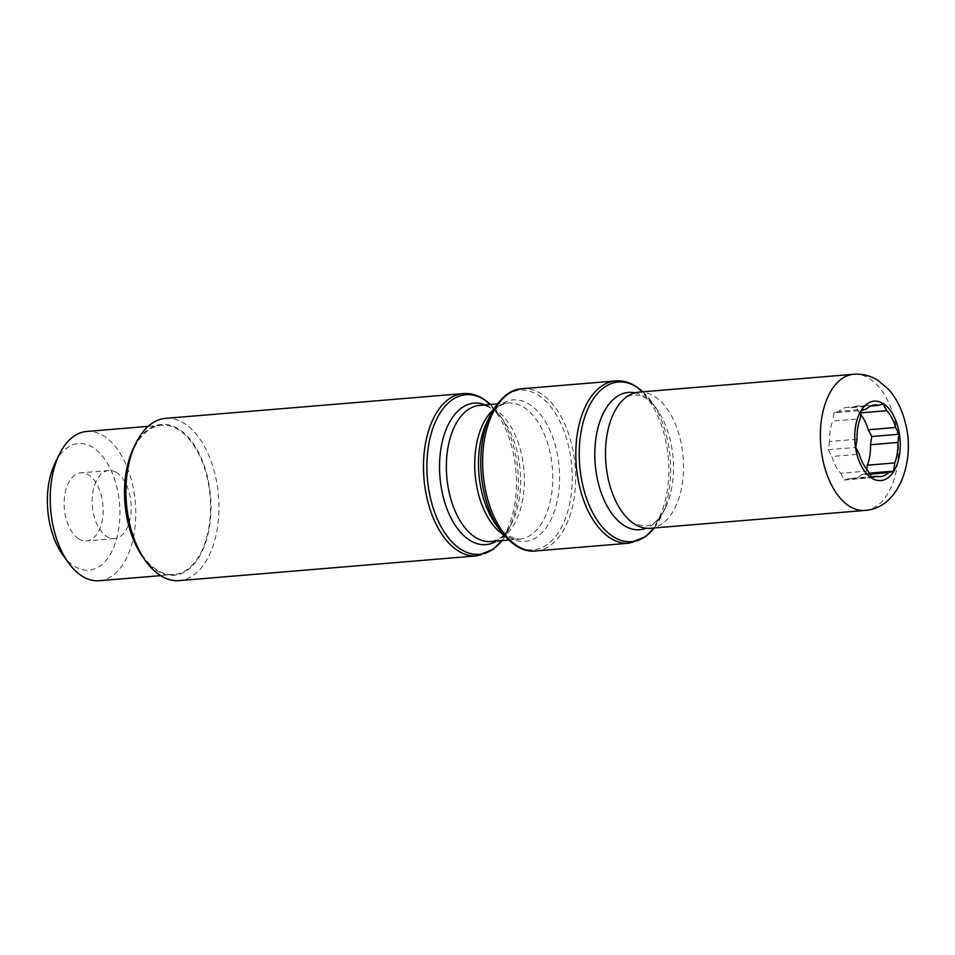<?xml version="1.0" encoding="UTF-8"?>
<svg xmlns="http://www.w3.org/2000/svg" width="955" height="955" viewBox="0 0 955 955"><rect width="100%" height="100%" fill="white"/><g stroke="black" fill="none" stroke-linecap="round" stroke-linejoin="round"><path stroke-width="0.72" stroke-dasharray="4.78 3.58" d="M78.692 538.823A34.153 19.375 -94.8 0 1 64.164 501.65A34.153 19.375 -94.8 0 1 80.817 472.821A34.153 19.375 -94.8 0 1 102.949 505.267A34.153 19.375 -94.8 0 1 86.475 540.912A34.153 19.375 -94.8 0 1 78.692 538.823M116.629 472.582A34.153 19.375 85.2 0 0 108.858 470.493A34.153 19.375 85.2 0 0 92.205 499.31A34.153 19.375 85.2 0 0 106.733 536.495A34.153 19.375 85.2 0 0 114.516 538.572A34.153 19.375 85.2 0 0 131.169 509.755A34.153 19.375 85.2 0 0 116.629 472.582M869.886 474.169L861.219 474.886A35.872 20.341 -94.8 0 1 853.006 478.861A35.872 20.341 -94.8 0 1 849.162 478.551L871.235 476.712M861.112 412.823L859.321 412.966A35.872 20.341 -94.8 0 1 860.825 414.697M866.304 409.074L838.86 411.366A35.872 20.341 -94.8 0 1 847.061 407.379A35.872 20.341 -94.8 0 1 850.905 407.701L870.769 406.042M857.029 439.228L829.585 441.508A35.872 20.341 -94.8 0 1 832.748 421.048L860.192 418.768M868.202 470.994L840.758 473.274A35.872 20.341 -94.8 0 1 831.877 456.478L859.321 454.198M859.321 412.966L855.752 406.221L850.905 407.701M855.752 406.221L883.196 403.941M838.86 411.366L834.025 412.835L861.47 410.555M834.025 412.835L832.748 421.048M829.585 441.508L828.307 449.733L831.877 456.478M828.307 449.733L855.752 447.453M840.758 473.274L844.327 480.019L849.162 478.551M844.327 480.019L871.772 477.739M861.219 474.886L866.054 473.417L866.698 469.263M866.054 473.417L869.337 473.143M638.847 392.135A68.318 38.737 -94.8 0 1 683.123 457.003A68.318 38.737 -94.8 0 1 650.176 528.294M634.896 392.827A68.891 39.059 -94.8 0 1 656.801 409.062A68.891 39.059 -94.8 0 1 658.532 411.605A68.891 39.059 -94.8 0 1 666.363 505.852A68.891 39.059 -94.8 0 1 665.086 508.645A68.891 39.059 -94.8 0 1 646.165 528.27M165.681 418.35A81.414 46.162 -94.8 0 1 218.444 495.657A81.414 46.162 -94.8 0 1 179.182 580.616M133.748 447.597A75.72 42.939 -94.8 0 1 189.603 438.739A75.72 42.939 -94.8 0 1 207.713 535.516A75.72 42.939 -94.8 0 1 156.799 570.708A75.72 42.939 -94.8 0 1 142.856 557.052M156.918 569.944A74.908 42.474 -94.8 0 1 125.045 488.423A74.908 42.474 -94.8 0 1 161.55 425.226A74.908 42.474 -94.8 0 1 210.088 496.349A74.908 42.474 -94.8 0 1 173.965 574.516A74.908 42.474 -94.8 0 1 156.918 569.944M99.201 580.736A74.908 42.474 85.2 0 0 135.706 517.538A74.908 42.474 85.2 0 0 103.844 436.017A74.908 42.474 85.2 0 0 86.786 431.445M62.755 554.831A63.519 36.015 85.2 0 0 116.546 539.098A63.519 36.015 85.2 0 0 92.838 447.441A63.519 36.015 85.2 0 0 55.115 463.008M853.722 374.264A68.318 38.737 -94.8 0 1 897.987 439.133A68.318 38.737 -94.8 0 1 865.051 510.424M654.223 527.96A80.077 45.41 85.2 0 0 660.92 517.133A80.077 45.41 85.2 0 0 651.298 401.375A80.077 45.41 85.2 0 0 642.894 391.801M629.059 543.192A81.414 46.162 85.2 0 0 668.739 474.516A81.414 46.162 85.2 0 0 634.096 385.904A81.414 46.162 85.2 0 0 615.557 380.938M535.886 550.94A81.414 46.162 85.2 0 0 575.567 482.263A81.414 46.162 85.2 0 0 540.936 393.651A81.414 46.162 85.2 0 0 522.397 388.685M508.502 540.088L519.413 539.181L507.38 535.815L495.681 524.259A70.98 40.253 85.2 0 0 508.752 537.056A70.98 40.253 85.2 0 0 558.257 495.263A70.98 40.253 85.2 0 0 529.309 404.252A70.98 40.253 85.2 0 0 487.146 421.644L489.999 416.511C493.783 410.71 497.698 406.83 501.745 404.872L508.084 403.01A68.318 38.737 -94.8 0 1 552.348 467.878A68.318 38.737 -94.8 0 1 519.413 539.181A68.318 38.737 -94.8 0 1 503.858 535.003A68.318 38.737 -94.8 0 1 503.44 534.74M490.524 414.745A80.077 45.41 -94.8 0 1 538.095 395.119A80.077 45.41 -94.8 0 1 570.744 497.794A80.077 45.41 -94.8 0 1 514.9 544.947A80.077 45.41 -94.8 0 1 500.157 530.503M493.067 410.029A68.318 38.737 -94.8 0 1 508.084 403.01L497.173 403.917M485.307 404.908A70.98 40.253 -94.8 0 1 503.428 420.296C497.591 412.488 491.873 407.785 486.274 406.162L479.697 405.374A68.318 38.737 -94.8 0 1 523.973 470.242A68.318 38.737 -94.8 0 1 491.025 541.533L497.376 539.671C502.628 537.152 507.487 531.565 511.952 522.91A70.98 40.253 -94.8 0 1 496.624 541.067M490.607 404.466L503.428 420.296A70.98 40.253 -94.8 0 1 511.952 522.91L508.573 529.798A80.077 45.41 85.2 0 0 498.952 414.04A80.077 45.41 85.2 0 0 490.56 404.466M501.876 540.637A80.077 45.41 85.2 0 0 508.573 529.798L501.936 540.625M476.712 555.87A81.414 46.162 85.2 0 0 516.392 487.181A81.414 46.162 85.2 0 0 481.762 398.569A81.414 46.162 85.2 0 0 463.223 393.603M108.858 470.493L80.817 472.821M114.516 538.572L86.475 540.912M880.45 476.581L853.006 478.861M874.505 405.099L847.061 407.379M658.532 411.605C652.42 402.64 646.38 397.304 640.399 395.573L634.025 394.821C631.207 395.119 624.988 395.633 616.572 408.072M666.363 505.852C661.827 515.7 656.742 521.967 651.143 524.653L644.983 526.444L633.523 523.221L625.573 516.261M656.801 409.062L642.954 391.789M665.086 508.645L654.282 527.96M161.55 425.226L148.204 426.336M173.965 574.516L160.619 575.626"/><path stroke-width="1.43" d="M861.112 412.823L886.765 410.686L883.196 403.941L878.361 405.409A35.872 20.341 -94.8 0 0 874.505 405.099A35.872 20.341 -94.8 0 0 866.304 409.074L861.47 410.555L860.192 418.768A35.872 20.341 -94.8 0 0 857.029 439.228L855.752 447.453L859.321 454.198A35.872 20.341 -94.8 0 0 868.202 470.994L871.772 477.739L876.606 476.27A35.872 20.341 -94.8 0 0 880.45 476.581A35.872 20.341 -94.8 0 0 888.663 472.606L869.886 474.169M876.606 476.27L871.235 476.712M897.939 442.452L870.494 444.732A35.872 20.341 -94.8 0 1 867.331 465.192L894.775 462.912A35.872 20.341 -94.8 0 0 897.939 442.452L899.216 434.227L895.647 427.482L868.202 429.774A35.872 20.341 -94.8 0 0 860.825 414.697M886.765 410.686A35.872 20.341 -94.8 0 1 895.647 427.482M878.361 405.409L870.769 406.042M866.698 469.263L867.331 465.192M869.337 473.143L893.498 471.137L894.775 462.912M888.663 472.606L893.498 471.137M870.494 444.732L871.772 436.519L899.216 434.227M871.772 436.519L868.202 429.774M871.712 478.121A39.847 22.598 -94.8 0 1 861.303 410.232A39.847 22.598 -94.8 0 1 899.431 434.167A39.847 22.598 -94.8 0 1 871.712 478.121M865.051 510.424L650.176 528.294A68.318 38.737 -94.8 0 1 634.621 524.128A68.318 38.737 -94.8 0 1 625.573 516.261A68.318 38.737 -94.8 0 1 616.572 408.072A68.318 38.737 -94.8 0 1 638.847 392.135L853.722 374.264C862.353 373.68 870.351 375.661 877.74 380.233L888.341 389.091C896.363 398.116 901.986 409.218 905.209 422.397C915.451 458.078 900.422 508.084 865.051 510.424A68.318 38.737 -94.8 0 1 849.484 506.257A68.318 38.737 -94.8 0 1 820.429 431.899A68.318 38.737 -94.8 0 1 853.722 374.264M646.165 528.27A68.891 39.059 -94.8 0 1 624.164 525.525A68.891 39.059 -94.8 0 1 595.168 444.994A68.891 39.059 -94.8 0 1 634.896 392.827M160.643 575.638A81.414 46.162 -94.8 0 1 145.649 560.955A81.414 46.162 -94.8 0 1 135.861 443.275A81.414 46.162 -94.8 0 1 165.681 418.35L463.223 393.603A81.414 46.162 85.2 0 0 423.543 462.292A81.414 46.162 85.2 0 0 458.173 550.892A81.414 46.162 85.2 0 0 476.712 555.87L179.182 580.616A81.414 46.162 -94.8 0 1 160.643 575.638L99.201 580.736A74.908 42.474 85.2 0 1 82.142 576.163A74.908 42.474 85.2 0 1 68.354 562.65A74.908 42.474 85.2 0 1 59.341 454.377A74.908 42.474 85.2 0 1 86.786 431.445L148.204 426.336M145.649 560.955L142.856 557.052A75.72 42.939 -94.8 0 1 133.748 447.597L135.861 443.275M59.341 454.377L55.115 463.008A63.519 36.015 85.2 0 0 62.755 554.831L68.354 562.65M642.894 391.801A80.077 45.41 85.2 0 0 636.555 386.93A80.077 45.41 85.2 0 0 580.712 434.083A80.077 45.41 85.2 0 0 613.361 536.758A80.077 45.41 85.2 0 0 654.223 527.96M642.954 391.789L635.863 386.309C629.297 382.191 622.529 380.4 615.557 380.938A81.414 46.162 85.2 0 0 576.307 465.897A81.414 46.162 85.2 0 0 629.059 543.192L535.886 550.94C524.2 552.575 512.286 545.759 500.157 530.503A80.077 45.41 -94.8 0 1 490.524 414.745L487.146 421.644A70.98 40.253 85.2 0 0 495.681 524.259L500.157 530.503M615.557 380.938L522.397 388.685A81.414 46.162 85.2 0 0 483.135 473.644A81.414 46.162 85.2 0 0 535.886 550.94M503.44 534.74A68.318 38.737 -94.8 0 1 475.136 474.301A68.318 38.737 -94.8 0 1 493.067 410.029M508.502 540.088L491.025 541.533A68.318 38.737 -94.8 0 1 475.471 537.367A68.318 38.737 -94.8 0 1 446.403 463.008A68.318 38.737 -94.8 0 1 479.697 405.374L497.173 403.917M496.624 541.067A70.98 40.253 -94.8 0 1 469.788 540.303A70.98 40.253 -94.8 0 1 440.279 453.553A70.98 40.253 -94.8 0 1 485.307 404.908M490.56 404.466A80.077 45.41 85.2 0 0 484.209 399.608A80.077 45.41 85.2 0 0 428.365 446.761A80.077 45.41 85.2 0 0 461.014 549.423A80.077 45.41 85.2 0 0 501.876 540.637M490.607 404.466L483.517 398.975C476.951 394.869 470.194 393.078 463.223 393.603M476.712 555.87L493.186 549.376L501.936 540.625M629.059 543.192L645.532 536.71L654.282 527.96M522.397 388.685C510.591 389.007 499.966 397.686 490.524 414.745"/></g></svg>
